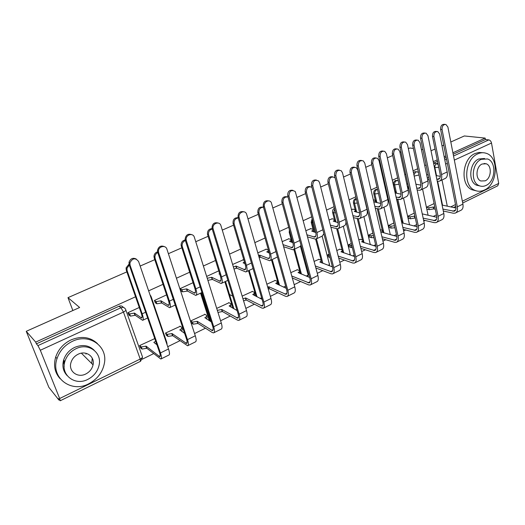 <?xml version="1.0" encoding="UTF-8"?>
<svg xmlns="http://www.w3.org/2000/svg" width="525" height="525" viewBox="0 0 525 525"><rect width="100%" height="100%" fill="white"/><g stroke="black" fill="none" stroke-linecap="round" stroke-linejoin="round"><path stroke-width="0.79" d="M356.239 198.496L355.373 198.719C353.817 199.631 353.187 201.055 353.476 202.985L354.526 203.241C354.237 201.344 354.848 199.927 356.363 198.995M377.534 189.486L375.651 189.492C374.135 190.385 373.511 191.789 373.787 193.705L374.857 193.942C374.587 192.019 375.211 190.614 376.727 189.722L377.541 189.505M397.241 180.515L395.41 180.502C393.934 181.374 393.323 182.759 393.573 184.656L394.669 184.872C394.419 182.976 395.03 181.584 396.506 180.712L398.239 180.672M416.423 171.747L414.671 171.741L413.483 172.771M92.833 364.626L93.247 363.451M135.542 296.783L35.687 342.103L26.25 331.308L48.858 387.338L58.944 400.076L59.41 399.853M142.262 359.205L153.582 353.653M167.731 346.703L179.911 340.732M194.565 333.539L205.465 328.197M220.592 320.775L230.285 316.024M245.851 308.385L254.395 304.192M270.362 296.356L277.83 292.694M294.177 284.675L300.615 281.518M309.225 277.292L309.579 277.121M317.31 273.328L322.777 270.644M331.308 266.457L332.207 266.017M339.793 262.297L344.348 260.065M352.8 255.918L354.204 255.229M361.659 251.567L365.341 249.762M373.715 245.654L375.605 244.729M382.935 241.132L385.783 239.735M394.085 235.659L396.428 234.511M403.633 230.98L405.694 229.963M413.923 225.927L416.699 224.569M423.78 221.091L425.099 220.448M433.256 216.444L436.439 214.882M443.408 211.463L444.012 211.168M63.853 360.373L64.155 366.686M63.63 363.241L64.444 363.326M450.811 141.999L464.343 135.962L485.179 138.101L452.904 152.749M445.863 155.945L444.163 156.719M437.227 159.862L433.25 161.667M426.09 164.916L424.732 165.532M417.683 168.735L413.07 170.828M405.779 174.136L404.788 174.589M397.615 177.844L392.326 180.239M384.91 183.606L384.3 183.881M377.009 187.195L371.011 189.919M355.832 196.803L349.092 199.861M334.077 206.679L326.543 210.098M311.706 216.832L303.345 220.625M288.691 227.279L279.457 231.466M265.013 238.022L254.861 242.629M240.64 249.086L229.51 254.133M215.545 260.472L203.385 265.991M189.683 272.213L176.439 278.224M163.026 284.307L148.634 290.843M431.032 150.773L435.041 149.028M442.011 145.924L443.723 145.156M422.94 149.717L421.404 149.513M413.405 148.463L409.835 147.991L408.338 148.647M26.25 331.308L79.636 307.506L67.981 297.655L126.86 271.878M140.162 266.057L154.783 259.652M168.4 253.693L181.847 247.807M195.759 241.717L208.097 236.309M222.278 230.107L233.573 225.159M247.997 218.846L258.3 214.338M272.947 207.92L282.312 203.825M297.17 197.315L305.642 193.607M320.69 187.018L328.322 183.678M343.54 177.017L350.372 174.024M365.748 167.298L371.818 164.633M379.208 161.398L379.824 161.129M387.338 157.841L392.693 155.498M399.952 152.316L400.962 151.876M58.944 400.076L58.282 398.429L60.218 400.759L59.66 398.514L40.327 350.254L37.925 345.608L120.967 307.722C123.158 306.961 124.727 307.552 125.659 309.507C126.243 310.183 125.508 311.036 123.467 312.073L40.327 350.254M35.687 342.103L36.383 343.836L37.925 345.608M485.179 138.101L485.441 139.545L488.801 139.899C490.153 140.214 491.059 141.258 491.505 143.03L498.697 183.415L497.759 185.798L462.702 203.018M414.225 213.143L407.787 216.248L408.516 218.315M393.822 222.981L388.553 225.52L389.301 227.607M372.855 233.093L368.826 235.036L369.6 237.143M360.38 239.334L358.818 239.859M353.069 209.18L351.481 209.685M351.304 243.482L348.587 244.794L349.381 246.921M339.918 249.211L336.794 250.477M332.24 218.787L329.063 220.014M329.149 254.166L327.817 254.809L328.63 256.961M318.918 259.343L314.147 261.404M310.853 228.644L305.996 230.646M297.353 269.752L290.843 272.639M288.888 238.777L282.26 241.585M275.198 280.448L266.858 284.209M266.313 249.191L257.808 252.847M252.433 291.434L242.156 296.12M243.101 259.895L232.621 264.456M229.038 302.735L216.7 308.392M204.973 314.357L190.687 320.939L191.658 323.229M193.049 282.693L180.108 288.652L181.118 291.007M180.213 326.314L165.506 333.08L166.51 335.396M166.569 294.892L154.403 300.497L155.446 302.886M154.737 338.625L139.584 345.581L140.621 347.924M209.35 320.723L200.55 293.16M233.015 308.313L224.871 281.761M256.088 296.376L248.509 270.677M278.578 284.858L271.497 259.895M300.49 273.728L293.869 249.408M291.946 242.36L289.223 232.358L290.161 232.673M321.156 260.269L315.637 239.197M313.084 229.438L311.213 222.305L312.211 222.607L312.506 219.903M342.038 249.939L336.755 228.926M334.359 219.404L332.627 212.52L333.651 212.796L334.681 209.088M362.408 239.958L357.269 218.708M355.097 209.698L353.476 202.985M382.266 230.258L377.278 208.773M375.309 200.274L373.787 193.705M401.625 220.815L396.802 199.152M395.01 191.093L393.573 184.656M72.857 310.531L67.981 297.655M139.269 307.473L127.929 312.697L128.999 315.112M428.052 174.405L426.707 175.028M407.853 183.711L406.868 184.163M387.096 193.272L386.492 193.554M218.741 270.854L206.66 276.419M434.096 203.562L426.543 207.204M289.4 229.871L289.223 232.358M312.172 218.636L311.213 222.305M334.464 208.228C332.929 209.193 332.318 210.623 332.627 212.52M36.383 343.836L118.985 306.259C120.855 305.557 122.325 305.957 123.388 307.46M485.441 139.545L453.193 154.219M446.158 157.415L444.452 158.189M437.528 161.346L433.558 163.15M439.989 180.895L444.865 178.612C446.978 177.732 447.753 175.514 447.188 171.951L439.648 134.026L437.765 131.558C435.094 131.414 433.808 133.074 433.899 136.539L432.482 136.388C432.39 132.93 433.676 131.27 436.341 131.421L436.721 131.453M427.245 177.621L427.678 179.537L429.174 179.806M437.24 181.237L439.274 181.23C441.374 180.357 442.135 178.139 441.564 174.569L433.899 136.539M432.482 136.388L440.153 174.339C440.58 176.991 440.016 178.638 438.454 179.287L436.839 179.274M428.774 177.863L427.278 177.601M440.298 176.308L436.091 175.599M455.858 212.802L460.688 210.407C462.696 209.541 463.437 207.434 462.912 204.094L447.891 127.017L445.922 124.471C443.251 124.373 441.971 126.066 442.07 129.55L440.606 129.406C440.508 125.934 441.788 124.241 444.452 124.34L444.924 124.379M426.562 207.303L428.774 207.795L433.387 207.014L433.781 208.898L435.271 209.226M440.606 129.406L455.884 206.535C456.284 209.022 455.746 210.591 454.263 211.227L442.923 209.101M434.877 207.336L433.387 207.014M456.035 208.038L442.102 205.072M443.317 211.011L453.252 213.216L455.149 213.15C457.144 212.297 457.872 210.19 457.334 206.837L442.07 129.55M433.781 208.898L429.168 209.678L428.774 207.795M426.956 209.18L429.168 209.678M420.702 189.938L425.742 187.576C427.803 186.723 428.531 184.498 427.928 180.915L419.974 142.629L418.169 140.201C415.354 139.926 413.989 141.593 414.067 145.208L412.676 145.031C412.598 141.428 413.956 139.762 416.771 140.037L416.909 140.057M407.426 186.756L408.201 186.434L408.877 188.436M417.172 190.07L420.007 190.267C422.054 189.42 422.769 187.195 422.152 183.599L414.067 145.208M408.621 188.383L407.853 188.705M412.676 145.031L420.761 183.343C421.227 186.014 420.696 187.668 419.173 188.298L416.745 188.094M420.945 185.135L415.918 184.19M400.91 199.218L406.12 196.777C408.122 195.95 408.804 193.725 408.155 190.109L399.768 151.463L398.068 149.093C395.095 148.654 393.638 150.327 393.704 154.114L392.346 153.91C392.26 150.189 393.684 148.509 396.624 148.877M396.526 199.087L400.234 199.533C402.222 198.719 402.885 196.494 402.222 192.865L393.704 154.114M388.133 197.84L387.509 198.03M387.063 196.061L387.686 195.871M392.346 153.91L400.864 192.583C401.356 195.28 400.864 196.934 399.387 197.544L396.08 197.098M401.067 194.178L395.154 192.938M395.056 192.491L395.614 191.29L394.734 191.041M436.728 222.285L441.728 219.804C443.684 218.964 444.38 216.864 443.815 213.491L427.954 135.686L426.064 133.173C423.242 132.95 421.883 134.656 421.975 138.285L420.538 138.127C420.446 134.498 421.805 132.799 424.62 133.022L424.85 133.048M407.807 216.346L409.986 216.877L414.625 216.097L415.295 218.059M420.538 138.127L436.669 215.978C437.095 218.492 436.59 220.054 435.146 220.671L423.157 218.144M436.833 217.278L422.244 213.872M423.563 220.073L434.188 222.652L436.045 222.626C437.988 221.793 438.67 219.686 438.093 216.307L421.975 138.285M415.039 218L410.399 218.774L409.986 216.877M408.22 218.243L410.399 218.774M417.099 232.011L422.271 229.451C424.174 228.644 424.823 226.537 424.22 223.132L407.472 144.592L405.687 142.137C402.701 141.75 401.251 143.456 401.33 147.269L399.919 147.079C399.833 143.305 401.277 141.593 404.237 141.947M388.579 225.619L390.718 226.19L394.459 225.809M399.919 147.079L416.942 225.671C417.401 228.204 416.929 229.773 415.524 230.363L402.833 227.377M417.106 226.741L401.815 222.823M401.704 222.331L402.235 221.038L401.349 220.743M402.386 221.721L402.8 223.079M403.259 229.32L414.619 232.345L416.437 232.345C418.32 231.545 418.957 229.438 418.34 226.026L401.33 147.269M394.892 227.732L391.151 228.106L390.718 226.19M389.012 227.528L391.151 228.106M477.796 153.858C464.796 158.996 462.604 185.456 474.639 190.227C477.803 191.684 481.084 191.612 484.463 190.004C497.759 184.367 499.223 157.047 486.255 153.313C483.505 152.375 480.683 152.558 477.796 153.858M482.692 152.722L478.912 152.44L475.072 153.517C462.105 158.629 459.939 184.984 471.949 189.742L476.004 190.772M479.765 185.909L476.602 185.207C467.847 181.873 469.35 162.737 478.741 158.99L484.595 158.491M481.261 159.324C471.85 163.091 470.334 182.3 479.102 185.64C481.346 186.637 483.663 186.565 486.052 185.437C495.613 181.407 496.748 161.759 487.502 158.957L481.261 159.324M485.205 180.836C491.354 178.27 492.128 165.657 486.222 163.787L482.121 164.01C476.037 166.464 475.105 178.894 480.808 180.987L485.205 180.836M72.411 341.316C64.831 345.023 59.706 350.772 57.028 358.555C50.256 377.541 71.085 393.422 88.732 383.782C97.348 379.208 102.565 372.396 104.377 363.339C107.914 346.297 89.289 332.922 72.411 341.316M97.42 343.56C90.188 336.938 81.382 335.724 71 339.924C63.453 343.606 58.347 349.322 55.683 357.066C53.314 365.459 54.758 372.625 60.008 378.558M67.167 375.624C63.19 371.418 62.009 366.247 63.61 360.104C65.461 354.362 69.169 350.116 74.734 347.366C82.458 344.223 88.948 345.201 94.211 350.28M76.053 348.685C70.468 351.455 66.741 355.727 64.877 361.495C60.342 375.04 75.16 386.229 87.839 379.385C93.968 376.163 97.735 371.333 99.146 364.908C102.001 352.38 88.338 342.484 76.053 348.685M85.772 373.99C89.657 371.962 92.085 368.917 93.05 364.849C95.071 356.652 86.133 350.136 78.172 354.204C74.511 356.042 72.102 358.857 70.947 362.657C68.23 371.267 77.641 378.322 85.772 373.99M91.704 363.497L92.256 358.175M85.969 354.152L86.323 353.371M380.586 208.747L385.98 206.22C387.923 205.426 388.546 203.201 387.85 199.552L379.011 160.532L377.449 158.255C374.305 157.605 372.75 159.272 372.783 163.255L371.451 163.039C371.352 159.246 372.829 157.539 375.874 157.927M380.638 203.438L374.522 202.013L375.742 200.425L373.314 199.815M375.893 201.082L376.202 202.407M375.29 208.287L379.936 209.055C381.859 208.268 382.469 206.043 381.76 202.381L372.783 163.255M371.451 163.039L380.428 202.079C380.953 204.796 380.507 206.45 379.076 207.034L374.817 206.286M359.717 218.538L365.295 215.919C367.172 215.158 367.736 212.933 367.001 209.252L357.683 169.857L356.298 167.711C352.964 166.792 351.291 168.44 351.284 172.659L349.985 172.41C349.873 168.538 351.396 166.812 354.559 167.232M359.638 212.914L354.263 211.385C355.543 210.742 355.904 210.217 355.346 209.803L352.754 209.101M355.51 210.492L356.042 211.988M353.423 217.672L359.087 218.827C360.944 218.078 361.495 215.854 360.741 212.159L351.284 172.659M349.985 172.41L359.441 211.824C359.999 214.567 359.592 216.221 358.214 216.786L352.931 215.644M335.18 178.139L334.582 177.476C331.058 176.223 329.254 177.837 329.175 182.319L327.908 182.05C327.79 178.093 329.372 176.341 332.653 176.807M338.034 222.62L333.263 221.104C334.622 220.421 335.002 219.863 334.405 219.43L331.931 218.695M334.589 220.152L335.199 221.806M330.888 227.213L337.667 228.874C339.452 228.152 339.944 225.934 339.137 222.206L329.175 182.319M327.908 182.05L337.87 221.845C338.467 224.615 338.107 226.262 336.781 226.8L330.376 225.179M338.271 228.592L344.046 225.881C345.352 225.448 345.988 224.077 345.949 221.767M396.946 242.005L402.294 239.354C404.138 238.573 404.736 236.467 404.092 233.041L386.426 153.746L384.773 151.371C381.609 150.78 380.054 152.486 380.107 156.496L378.728 156.286C378.63 152.44 380.113 150.708 383.184 151.075M396.828 236.434L381.524 232.129L382.699 230.436L380.271 229.701M368.852 235.128L370.952 235.745L373.472 235.712M378.728 156.286L396.683 235.627C397.176 238.179 396.736 239.748 395.377 240.319L381.918 236.788M382.863 231.157L383.388 232.654M382.377 238.744L394.524 242.287L396.303 242.32C398.127 241.552 398.711 239.446 398.055 236.007L380.107 156.496M373.931 237.648L371.411 237.674L370.952 235.745M369.311 237.057L371.411 237.674M376.241 252.262L381.78 249.519C383.558 248.771 384.11 246.671 383.414 243.213L364.783 163.157L363.307 160.906C359.953 160.046 358.28 161.739 358.286 165.985L356.941 165.749C356.823 161.825 358.365 160.066 361.548 160.466M375.972 246.35L361.62 241.769C362.873 241.106 363.221 240.542 362.657 240.076L360.091 239.249M348.613 244.886L351.848 245.68M356.941 165.749L375.867 245.851C376.399 248.43 376.005 249.992 374.686 250.543L360.399 246.369M362.834 240.831L363.405 242.471M360.878 248.338L373.898 252.505L375.624 252.571C377.39 251.836 377.915 249.736 377.212 246.264L358.286 165.985M352.334 247.636L351.153 247.498L350.667 245.549M349.092 246.829L351.153 247.498M354.972 262.808L360.701 259.967C362.421 259.258 362.913 257.158 362.171 253.667L342.523 172.837L341.257 170.769C337.706 169.568 335.895 171.222 335.836 175.75L334.53 175.488C334.399 171.478 335.993 169.693 339.308 170.133M354.519 256.495L340.994 251.757C342.326 251.055 342.687 250.458 342.083 249.966L339.629 249.113M327.836 254.901L329.49 255.485M334.53 175.488L354.487 256.364C355.044 258.963 354.697 260.525 353.43 261.043L338.225 256.108M342.287 250.76L342.851 252.551M338.73 258.09L352.702 262.999L354.375 263.104C356.075 262.402 356.547 260.302 355.792 256.804L335.836 175.75M328.342 256.856L329.995 257.447M311.916 187.268C308.3 186.113 306.475 187.779 306.442 192.262L305.209 191.96C305.084 187.911 306.725 186.139 310.144 186.651M315.794 232.542L311.699 231.079C313.13 230.357 313.537 229.766 312.907 229.307L310.544 228.552M313.103 230.068L313.727 231.886M307.657 236.913L315.656 239.19C317.363 238.514 317.789 236.289 316.936 232.536L306.442 192.262M305.209 191.96L315.696 232.142C316.339 234.938 316.024 236.585 314.751 237.097L307.118 234.859M316.234 238.921L322.212 236.119L323.892 233.737M333.113 273.643L339.038 270.703C340.692 270.027 341.119 267.934 340.331 264.416L319.613 182.798L318.609 180.981C314.856 179.347 312.893 180.948 312.736 185.791L311.463 185.502C311.325 181.394 312.985 179.589 316.431 180.075M332.423 266.871L319.817 262.014C321.228 261.266 321.608 260.636 320.972 260.124L318.629 259.238M311.463 185.502L332.502 267.166C333.099 269.784 332.791 271.346 331.583 271.838L315.368 265.998M321.188 260.951L321.72 262.894M315.892 267.993L330.914 273.781L332.542 273.925C334.169 273.262 334.576 271.169 333.775 267.638L312.736 185.791M288.048 197.032C284.543 196.606 282.877 198.424 283.047 202.486L281.859 202.158C281.722 197.997 283.434 196.206 286.998 196.79M292.884 242.688L289.537 241.336C291.06 240.562 291.48 239.938 290.811 239.459L288.579 238.672M291.027 240.247L291.618 242.242M283.684 246.737L293.022 249.802C294.65 249.165 295.011 246.947 294.092 243.154L283.047 202.486M281.859 202.158L292.897 242.734C293.58 245.549 293.311 247.196 292.103 247.675L283.113 244.67M293.567 249.546L299.762 246.645L301.048 245.392M310.629 284.786L316.772 281.741C318.347 281.105 318.714 279.011 317.874 275.467L295.319 191.586C291.382 189.407 289.255 190.923 288.953 196.133L287.72 195.812C287.575 191.599 289.301 189.768 292.897 190.326M309.678 277.476L298.069 272.547C299.558 271.747 299.965 271.084 299.289 270.546L297.071 269.64M287.72 195.812L309.888 278.276C310.524 280.921 310.268 282.476 309.113 282.936L291.775 275.999M299.526 271.412L299.992 273.525M292.327 278.007L308.523 284.865L310.085 285.055C311.633 284.432 311.988 282.338 311.128 278.782L288.953 196.133M263.504 207.277C260.17 207.395 258.654 209.304 258.969 213.012L257.821 212.651C257.683 208.373 259.468 206.561 263.189 207.231M269.279 253.05L266.759 251.875C268.367 251.048 268.82 250.392 268.111 249.893L266.004 249.073M268.347 250.714L268.866 252.886M258.602 255.59L259.698 255.137L260.295 257.217L269.745 260.722C271.287 260.118 271.569 257.906 270.598 254.087L258.969 213.012M260.295 257.217L259.199 257.67M257.821 212.651L269.443 253.627C270.165 256.469 269.955 258.116 268.807 258.562L259.698 255.137M270.263 260.479L277.449 256.988M287.503 296.251L293.869 293.094C295.365 292.497 295.667 290.41 294.774 286.834L271.327 202.598C269.213 198.588 263.005 202.348 264.456 206.791L263.268 206.437C263.123 202.099 264.922 200.248 268.682 200.885M286.237 288.31L275.723 283.369C277.298 282.522 277.732 281.82 277.01 281.256L274.916 280.317M267.717 287.188L268.793 286.722L269.377 288.75L285.482 296.271L286.991 296.507C288.461 295.923 288.743 293.836 287.831 290.253L264.456 206.791M263.268 206.437L286.63 289.708C287.306 292.373 287.096 293.921 286.007 294.354L268.793 286.722M277.266 282.155L277.646 284.438M269.377 288.75L268.301 289.209M238.245 217.954C235.115 218.492 233.756 220.461 234.17 223.853L233.067 223.46C232.811 219.404 234.518 217.501 238.192 217.763M244.939 263.616L243.108 262.815L244.473 262.041M233.369 266.936L236.073 266.07L236.703 268.17L245.792 271.95C247.242 271.392 247.452 269.187 246.415 265.335L234.17 223.853M236.703 268.17L233.999 269.036M233.067 223.46L245.3 264.843C246.074 267.711 245.917 269.351 244.84 269.765L236.073 266.07M242.799 259.763L243.948 260.256M246.277 271.72L253.057 268.564M263.707 308.044L270.303 304.776C271.714 304.224 271.943 302.144 270.992 298.535L246.579 214.043C244.847 209.258 237.582 212.901 239.216 217.763L238.074 217.376C237.93 212.901 239.82 211.037 243.751 211.772M262.067 299.348L252.748 294.492C254.422 293.593 254.881 292.852 254.12 292.261L252.157 291.296M242.963 298.81L245.628 297.944L246.238 299.985L261.785 308.004L263.222 308.287C264.607 307.748 264.817 305.668 263.845 302.052L239.216 217.763M238.074 217.376L262.69 301.468C263.406 304.159 263.255 305.701 262.224 306.101L245.628 297.944M254.395 293.193L254.658 295.66M246.238 299.985L243.58 300.851M229.51 294.499L232.719 296.179M212.231 229.051C209.501 229.825 208.268 231.696 208.53 234.655L207.473 234.229C207.316 230.744 208.858 228.874 212.1 228.624M219.817 274.358L219.01 273.965L219.607 273.676M207.231 278.237L211.772 277.312L212.428 279.431L221.13 283.513C222.488 283.001 222.613 280.803 221.511 276.911L208.628 235.023M212.428 279.431L207.893 280.35M207.572 234.596L220.448 276.386C221.261 279.28 221.169 280.914 220.165 281.295L211.772 277.312M239.203 320.191L246.048 316.798C247.367 316.293 247.518 314.226 246.507 310.583L220.953 225.704C219.647 220.592 211.818 223.525 213.098 228.683L213.196 229.077L212.107 228.657L212.008 228.263C212.159 223.834 214.18 222.088 218.078 223.013M237.116 310.57L229.13 305.931C230.895 304.979 231.381 304.192 230.6 303.581L228.756 302.577M217.324 310.354L221.806 309.481L222.449 311.542L237.385 320.086L238.757 320.414C240.05 319.922 240.181 317.855 239.151 314.206L213.196 229.077M212.107 228.657L238.035 313.582C238.803 316.299 238.704 317.835 237.746 318.196L221.806 309.481M230.888 304.526L231 307.197M222.449 311.542L217.967 312.414M204.999 304.966L206.135 305.629M185.417 240.581C183.212 241.441 182.103 243.088 182.096 245.523L182.293 246.533L181.289 246.074L181.099 245.063C181.191 242.209 182.569 240.516 185.24 239.977M180.127 288.711L181.88 289.715L186.756 288.888L187.451 291.027L195.74 295.418C196.993 294.958 197.032 292.773 195.858 288.842L182.293 246.533M187.451 291.027L182.575 291.848L180.823 290.837M181.289 246.074L194.841 288.284C195.713 291.198 195.681 292.825 194.755 293.167L186.756 288.888M213.97 332.699L221.064 329.182C222.292 328.729 222.364 326.662 221.294 322.993L194.362 237.274C193.108 232.483 185.627 234.636 186.158 239.662L186.362 240.752L185.325 240.293L185.122 239.203C185.758 234.997 187.93 233.468 191.632 234.623M211.326 321.937L204.835 317.704C206.653 316.719 207.191 315.899 206.456 315.249L204.691 314.186M190.7 320.985L192.472 322.114L197.295 321.353L197.971 323.426L212.264 332.522L213.557 332.902C214.751 332.463 214.804 330.402 213.708 326.727L186.362 240.752M185.325 240.293L212.645 326.064C213.458 328.801 213.419 330.33 212.533 330.658L197.295 321.353M206.738 316.129L207.113 317.31L206.647 319.069M197.971 323.426L193.154 324.188L192.373 322.055M191.376 323.052L193.049 324.128M157.782 252.558C156.063 253.431 155.111 254.828 154.921 256.764L155.144 258.405L154.192 257.906L153.976 256.266C154.245 253.988 155.439 252.512 157.566 251.816M154.416 300.543L156.155 301.652L160.998 300.805L161.733 302.964L169.582 307.683C170.717 307.283 170.664 305.097 169.424 301.14L155.144 258.405M161.733 302.964L156.89 303.811L155.151 302.689M154.192 257.906L168.459 300.536C169.385 303.476 169.424 305.097 168.577 305.399L160.998 300.805M187.97 345.581L195.333 341.933C196.455 341.532 196.442 339.485 195.3 335.783L166.924 249.204C165.703 244.709 158.57 246.218 158.452 251.029L158.668 252.794L157.69 252.295L157.474 250.537C158.55 246.56 160.847 245.254 164.371 246.619M184.629 333.375L179.832 329.812C181.709 328.794 182.306 327.941 181.617 327.252L179.931 326.123M165.519 333.113L167.278 334.359L172.069 333.565L172.777 335.665L187.596 345.772C188.685 345.384 188.646 343.337 187.484 339.629L158.668 252.794M157.69 252.295L186.473 338.927C187.333 341.683 187.359 343.206 186.552 343.488L172.069 333.565M181.88 328.059L182.306 329.339L181.571 331.288M172.777 335.665L167.993 336.453L167.121 334.261M166.228 335.193L167.829 336.354M129.275 265L126.958 268.419L127.129 270.651L126.243 270.106L126.072 267.881L129.019 264.141M127.936 312.723L129.655 313.95L134.472 313.077L135.233 315.262L142.616 320.322C143.633 319.981 143.482 317.815 142.163 313.819L127.129 270.651M135.233 315.262L130.423 316.129L128.704 314.888M126.243 270.106L141.258 313.169C142.236 316.142 142.347 317.75 141.593 318.012L134.472 313.077M161.162 358.87L168.807 355.084C169.818 354.736 169.719 352.702 168.505 348.967L138.607 261.516C135.443 257.558 132.549 257.998 129.924 262.835L130.082 265.223L129.163 264.685L129.006 262.303C130.469 258.536 132.891 257.447 136.27 259.035M156.916 344.761L153.838 342.398L155.689 341.224M139.591 345.588L141.337 346.959L146.101 346.146L146.843 348.265L160.834 359.034C161.805 358.713 161.68 356.678 160.447 352.938L130.082 265.223M129.163 264.685L159.488 352.183C160.407 354.966 160.499 356.475 159.777 356.718L146.101 346.146M154.809 338.678L154.455 338.408M156.417 343.33L155.741 343.862M146.843 348.265L142.085 349.072L141.12 346.828M140.333 347.694L141.868 348.941M150.012 294.873L151.049 296.349L150.924 297.55M413.923 174.845L415.793 171.931L417.552 171.938L418.484 172.522M125.875 310.104L142.262 356.272C142.872 357.046 142.19 357.971 140.208 359.048L123.467 312.073L120.967 307.722L118.985 306.259M59.66 398.514L140.208 359.048L140.431 361.351L60.277 400.733M442.516 205.157L437.653 181.309M436.505 175.665L434.89 167.744C434.674 165.874 435.264 164.522 436.675 163.682L437.889 163.124M434.477 167.678L438.716 167.239M441.991 179.957L447.28 206.174M450.739 206.909L455.497 204.579M462.354 201.219L498.697 183.415M491.505 143.03L454.342 160.105M447.326 163.321L445.627 164.102M151.279 297.019L166.825 342.523L166.76 343.862M210.19 321.241L201.147 292.884M233.887 308.792L225.514 281.459L233.894 308.792M256.994 296.822L249.198 270.355M279.517 285.278L272.232 259.553M301.462 274.122L294.643 249.047M322.855 263.314L316.45 238.823M314.724 232.207L312.211 222.607L313.235 222.712M343.704 252.84L337.687 228.867M335.967 222.029L333.651 212.796L335.606 212.809M364.028 242.668L358.306 218.912M356.672 212.152L354.526 203.241L357.341 203.083M383.854 232.785L378.354 209.035M376.852 202.558L374.857 193.942L378.466 193.541M403.187 223.177L397.898 199.388M396.526 193.226L394.669 184.872L399.013 184.19M414.186 176.065L419.002 174.989M409.526 224.798L403.502 198.004M390.298 234.596L383.946 207.172M370.289 244.598L363.884 216.582M349.604 254.835L350.044 253.418L343.291 226.236M328.256 265.322C329.516 264.607 329.838 264.009 329.228 263.524L322.147 236.145M306.239 276.078L306.679 275.881C308.129 275.093 308.529 274.437 307.86 273.892L300.431 246.297M283.533 287.09L285.607 286.066M260.098 298.371L261.64 297.885M235.889 309.894L236.86 309.743M210.65 321.523L211.221 321.608M433.565 163.209L436.675 163.682L438.185 164.601M444.806 159.968L446.506 159.193M453.534 155.984L488.801 139.899M439.779 178.178L437.273 179.347M447.188 171.951L441.564 174.569M452.865 211.273L455.661 209.895M433.598 208.983L433.21 207.099M457.334 206.837L462.912 204.094M420.459 187.202L418.018 188.337M408.01 186.519L408.437 188.468M427.928 180.915L422.152 183.599M400.627 196.462L398.258 197.564M408.155 190.109L402.222 192.865M433.775 220.697L436.498 219.352M414.855 218.092L414.442 216.188M438.093 216.307L443.815 213.491M414.186 230.37L416.824 229.064M418.34 226.026L424.22 223.132M380.264 205.971L377.974 207.04M387.85 199.552L381.76 202.381M359.349 215.736L357.138 216.766M367.001 209.252L360.741 212.159M337.864 225.77L335.738 226.761M345.345 219.319L339.137 222.206M394.072 240.299L396.631 239.032M398.055 236.007L404.092 233.041M373.419 250.491L375.88 249.277M377.212 246.264L383.414 243.213M352.196 260.964L354.565 259.796M355.792 256.804L362.171 253.667M315.774 236.086L313.747 237.031M322.868 229.773L316.936 232.536M330.382 271.733L332.647 270.618M333.775 267.638L340.331 264.416M293.062 246.691L291.132 247.59M299.742 240.529L294.092 243.154M307.958 282.804L310.111 281.741M311.128 278.782L317.874 275.467M269.706 257.598L267.881 258.451M259.475 255.242L260.072 257.322M275.94 251.6L270.598 254.087M284.898 294.184L286.932 293.18M269.154 288.855L268.577 286.834M287.831 290.253L294.774 286.834M245.661 268.82L243.948 269.62M235.843 266.175L236.473 268.275M251.429 262.999L246.415 265.335M261.168 305.904L263.077 304.959M246.015 300.097L245.405 298.056M263.845 302.052L270.992 298.535M220.913 280.383L219.319 281.124M211.529 277.423L212.192 279.543M226.177 274.746L221.511 276.911M236.736 317.96L238.514 317.087M222.213 311.653L221.576 309.592M239.151 314.206L246.507 310.583M195.425 292.281L193.961 292.97M181.775 289.662L182.477 291.795M186.513 288.999L187.208 291.139M200.156 286.847L195.858 288.842M211.575 330.376L213.209 329.575M197.735 323.544L197.059 321.464M213.708 326.727L221.294 322.993M169.162 304.546L167.829 305.169M155.997 301.567L156.726 303.726M160.748 300.923L161.477 303.082M173.316 299.329L169.424 301.14M179.95 330.179L179.832 329.812M185.66 343.173L187.136 342.444M172.535 335.783L171.826 333.69M187.484 339.629L195.3 335.783M142.085 317.192L140.903 317.743M129.439 313.832L130.207 316.004M134.21 313.202L134.977 315.381M145.635 312.204L142.163 313.819M154.238 342.707L154.088 342.28M158.944 356.363L160.263 355.707M146.587 348.383L145.845 346.27M160.447 352.938L168.505 348.967M422.572 189.066L428.092 215.237M370.519 244.67L370.499 244.335M350.234 255.052L350.234 254.212M329.346 265.729L329.438 264.357M307.794 276.708L308.09 274.765M285.548 287.995L285.948 287.273M210.256 321.28L201.193 292.858M167.035 344.656L167.009 343.488M140.549 361.292L142.452 357.538M453.561 207.513L455.858 206.384M438.979 179.038L438.454 179.287M454.263 211.227L454.788 210.971M419.685 188.055L419.173 188.298M395.752 191.914L396.021 193.121M399.886 197.308L399.387 197.544M435.146 220.671L435.658 220.421M415.524 230.363L416.017 230.121M474.639 190.227L471.949 189.742M476.602 185.207L479.102 185.64M484.024 163.478L486.222 163.787M57.028 358.555L55.683 357.066M63.61 360.104L64.877 361.495M81.382 353.181L93.05 364.849M379.555 206.811L379.076 207.034M358.68 216.569L358.214 216.786M337.227 226.59L336.781 226.8M395.377 240.319L395.857 240.082M374.686 250.543L375.152 250.313M353.43 261.043L353.876 260.827M315.177 236.893L314.751 237.097M331.583 271.838L332.003 271.628M292.51 247.485L292.103 247.675M309.113 282.936L309.52 282.739M269.194 258.385L268.807 258.562M286.007 294.354L286.387 294.164M245.201 269.594L244.84 269.765M262.224 306.101L262.585 305.924M208.53 234.655L207.473 234.229M220.5 281.137L220.165 281.295M227.889 280.343L221.583 283.297M213.098 228.683L212.008 228.263M237.746 318.196L238.074 318.032M182.096 245.523L181.099 245.063M181.88 289.715L182.575 291.848M201.954 292.504L196.153 295.221M186.158 239.662L185.122 239.203M193.154 324.188L192.472 322.114M154.921 256.764L153.976 256.266M156.155 301.652L156.89 303.811M175.212 305.038L169.956 307.506M158.452 251.029L157.474 250.537M167.993 336.453L167.278 334.359M126.958 268.419L126.072 267.881M129.655 313.95L130.423 316.129M147.63 317.973L142.951 320.171M129.924 262.835L129.006 262.303M142.085 349.072L141.337 346.959"/></g></svg>
